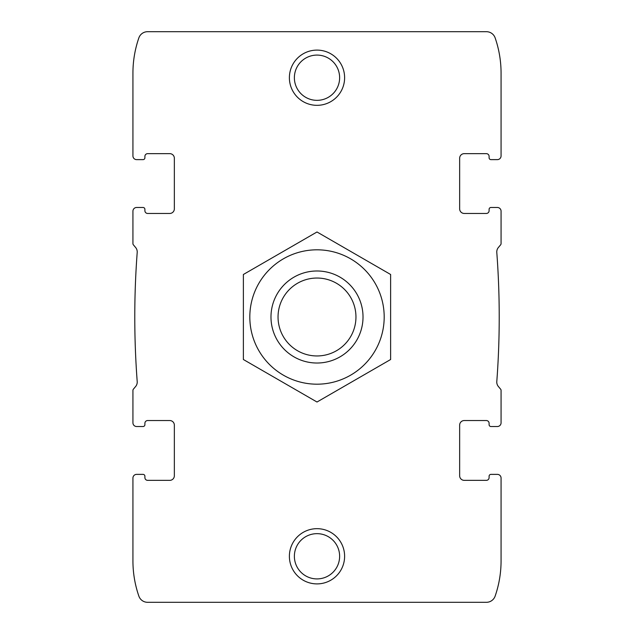 <?xml version="1.0" encoding="UTF-8"?>
<svg xmlns="http://www.w3.org/2000/svg" width="634" height="634" viewBox="0 0 634 634"><rect width="100%" height="100%" fill="white"/><g stroke="black" fill="none" stroke-linecap="round" stroke-linejoin="round"><path stroke-width="0.95" d="M169.746 480.358A4.604 4.604 0 0 0 174.35 475.754A4.604 4.604 0 0 1 169.746 480.358L147.659 480.358A2.758 2.758 0 0 1 144.901 477.6A2.758 2.758 0 0 0 147.659 480.358M144.901 477.6L144.901 476.213A1.839 1.839 0 0 0 143.062 474.375L136.619 474.375A3.685 3.685 0 0 0 132.934 478.06L132.934 560.884A107.677 107.677 0 0 0 138.862 596.111A9.201 9.201 0 0 0 147.556 602.3L486.444 602.3A9.201 9.201 0 0 0 495.138 596.111A107.677 107.677 0 0 0 501.066 560.884L501.066 478.06A3.685 3.685 0 0 0 497.381 474.375L490.938 474.375A1.839 1.839 0 0 0 489.099 476.213L489.099 477.6A2.758 2.758 0 0 1 486.341 480.358A2.758 2.758 0 0 0 489.099 477.6M136.619 474.375L143.062 474.375M132.934 501.066L132.934 478.06M174.35 158.246A4.604 4.604 0 0 0 169.746 153.642A4.604 4.604 0 0 1 174.35 158.246L174.35 208.863A4.604 4.604 0 0 1 169.746 213.46L147.659 213.46A2.758 2.758 0 0 1 144.901 210.702L144.901 209.323A1.839 1.839 0 0 0 143.062 207.484L136.619 207.484A3.685 3.685 0 0 0 132.934 211.162L132.934 243.622A1.839 1.839 0 0 0 133.37 244.811L135.605 247.474A6.903 6.903 0 0 1 137.206 252.435A860.504 860.504 0 0 0 137.206 381.565A6.903 6.903 0 0 1 135.605 386.526L133.37 389.189A1.839 1.839 0 0 0 132.934 390.378L132.934 422.838A3.685 3.685 0 0 0 136.619 426.516L143.062 426.516L136.619 426.516M143.062 426.516A1.839 1.839 0 0 0 144.901 424.677L144.901 423.298A2.758 2.758 0 0 1 147.659 420.54L169.746 420.54A4.604 4.604 0 0 1 174.35 425.137L174.35 475.754M147.659 153.642A2.758 2.758 0 0 0 144.901 156.4A2.758 2.758 0 0 1 147.659 153.642L169.746 153.642M144.901 156.4L144.901 157.787L144.901 156.4M143.062 159.625L136.619 159.625L143.062 159.625A1.839 1.839 0 0 0 144.901 157.787M486.341 480.358L464.254 480.358A4.604 4.604 0 0 1 459.65 475.754L459.65 425.137A4.604 4.604 0 0 1 464.254 420.54L486.341 420.54A2.758 2.758 0 0 1 489.099 423.298L489.099 424.677A1.839 1.839 0 0 0 490.938 426.516L497.381 426.516A3.685 3.685 0 0 0 501.066 422.838L501.066 390.378A1.839 1.839 0 0 0 500.63 389.189L498.395 386.526A6.903 6.903 0 0 1 496.794 381.565A860.504 860.504 0 0 0 496.794 252.435A6.903 6.903 0 0 1 498.395 247.474L500.63 244.811A1.839 1.839 0 0 0 501.066 243.622L501.066 211.162A3.685 3.685 0 0 0 497.381 207.484L490.938 207.484A1.839 1.839 0 0 0 489.099 209.323L489.099 210.702A2.758 2.758 0 0 1 486.341 213.46L464.254 213.46A4.604 4.604 0 0 1 459.65 208.863L459.65 158.246A4.604 4.604 0 0 1 464.254 153.642L486.341 153.642A2.758 2.758 0 0 1 489.099 156.4L489.099 157.787A1.839 1.839 0 0 0 490.938 159.625L497.381 159.625A3.685 3.685 0 0 0 501.066 155.94L501.066 73.116A107.677 107.677 0 0 0 495.138 37.889A9.201 9.201 0 0 0 486.444 31.7L147.556 31.7A9.201 9.201 0 0 0 138.862 37.889A107.677 107.677 0 0 0 132.934 73.116L132.934 155.94A3.685 3.685 0 0 0 136.619 159.625M143.062 207.484L136.619 207.484M497.381 474.375L490.938 474.375M459.65 475.754A4.604 4.604 0 0 0 464.254 480.358M464.254 153.642A4.604 4.604 0 0 0 459.65 158.246M489.099 157.787L489.099 156.4A2.758 2.758 0 0 0 486.341 153.642M490.938 159.625L497.381 159.625M132.934 155.94L132.934 132.934M501.066 501.066L501.066 478.06M289.389 556.287A27.611 27.611 0 0 1 330.805 532.37A27.611 27.611 0 0 1 330.805 580.197A27.611 27.611 0 0 1 289.389 556.287M289.389 77.713A27.611 27.611 0 0 1 330.805 53.803A27.611 27.611 0 0 1 330.805 101.63A27.611 27.611 0 0 1 289.389 77.713M490.938 426.516L497.381 426.516M144.901 210.702L144.901 209.323M132.934 422.838L132.934 404.429M501.066 155.94L501.066 132.934M501.066 229.571L501.066 211.162M132.934 229.571L132.934 211.162M501.066 422.838L501.066 404.429M490.938 207.484L497.381 207.484M489.099 423.298L489.099 424.677M294.374 77.713A22.626 22.626 0 0 1 328.317 58.122A22.626 22.626 0 0 1 328.317 97.311A22.626 22.626 0 0 1 294.374 77.713M294.374 556.287A22.626 22.626 0 0 1 328.317 536.689A22.626 22.626 0 0 1 328.317 575.878A22.626 22.626 0 0 1 294.374 556.287M317 278.041A38.959 38.959 0 0 1 350.737 336.48A38.959 38.959 0 0 1 283.263 336.48A38.959 38.959 0 0 1 317 278.041M317 270.987A46.013 46.013 0 0 1 356.855 340.006A46.013 46.013 0 0 1 277.145 340.006A46.013 46.013 0 0 1 317 270.987M249.82 317A67.18 67.18 0 0 1 350.594 258.815A67.18 67.18 0 0 1 350.594 375.185A67.18 67.18 0 0 1 249.82 317M243.377 317L243.377 359.51L317 402.019L390.623 359.51L390.623 274.49L317 231.981L243.377 274.49L243.377 317"/></g></svg>

